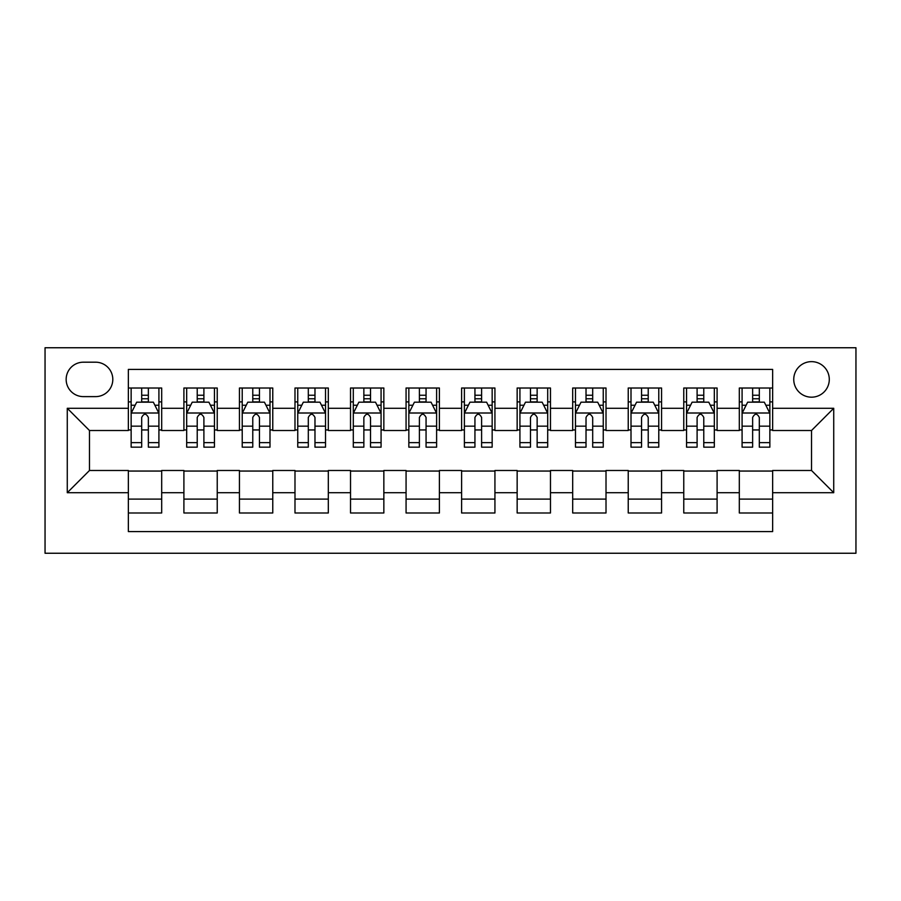 <?xml version="1.0" encoding="UTF-8"?>
<svg xmlns="http://www.w3.org/2000/svg" width="901" height="901" viewBox="0 0 901 901"><rect width="100%" height="100%" fill="white"/><g stroke="black" fill="none" stroke-linecap="round" stroke-linejoin="round"><path stroke-width="1.35" d="M811.519 361.639A17.772 17.772 0 0 0 793.747 379.411A17.772 17.772 0 0 0 811.519 397.183A17.772 17.772 0 0 0 829.292 379.411A17.772 17.772 0 0 0 811.519 361.639M45.05 553.248L855.95 553.248L855.95 347.752L45.05 347.752L45.05 553.248M772.641 388.016L739.316 388.016L739.316 408.288L717.095 408.288L717.095 430.509L739.316 430.509L739.316 408.288M717.095 408.288L717.095 388.016L683.769 388.016L683.769 408.288L661.559 408.288L661.559 430.509L683.769 430.509L683.769 408.288M661.559 408.288L661.559 388.016L628.234 388.016L628.234 408.288L606.013 408.288L606.013 430.509L628.234 430.509L628.234 408.288M606.013 408.288L606.013 388.016L572.687 388.016L572.687 408.288L550.477 408.288L550.477 430.509L572.687 430.509L572.687 408.288M550.477 408.288L550.477 388.016L517.151 388.016L517.151 408.288L494.931 408.288L494.931 430.509L517.151 430.509L517.151 408.288M494.931 408.288L494.931 388.016L461.605 388.016L461.605 408.288L439.395 408.288L439.395 430.509L461.605 430.509L461.605 408.288M439.395 408.288L439.395 388.016L406.069 388.016L406.069 408.288L383.849 408.288L383.849 430.509L406.069 430.509L406.069 408.288M383.849 408.288L383.849 388.016L350.523 388.016L350.523 408.288L328.313 408.288L328.313 430.509L350.523 430.509L350.523 408.288M328.313 408.288L328.313 388.016L294.987 388.016L294.987 408.288L272.766 408.288L272.766 430.509L294.987 430.509L294.987 408.288M272.766 408.288L272.766 388.016L239.441 388.016L239.441 408.288L217.231 408.288L217.231 430.509L239.441 430.509L239.441 408.288M217.231 408.288L217.231 388.016L183.905 388.016L183.905 430.509L161.684 430.509L161.684 388.016L128.359 388.016M128.359 512.984L161.684 512.984L161.684 470.491L183.905 470.491L183.905 512.984L217.231 512.984L217.231 470.491L239.441 470.491L239.441 492.712L217.231 492.712M239.441 492.712L239.441 512.984L272.766 512.984L272.766 470.491L294.987 470.491L294.987 492.712L272.766 492.712M294.987 492.712L294.987 512.984L328.313 512.984L328.313 470.491L350.523 470.491L350.523 492.712L328.313 492.712M350.523 492.712L350.523 512.984L383.849 512.984L383.849 470.491L406.069 470.491L406.069 492.712L383.849 492.712M406.069 492.712L406.069 512.984L439.395 512.984L439.395 470.491L461.605 470.491L461.605 492.712L439.395 492.712M461.605 492.712L461.605 512.984L494.931 512.984L494.931 470.491L517.151 470.491L517.151 492.712L494.931 492.712M517.151 492.712L517.151 512.984L550.477 512.984L550.477 470.491L572.687 470.491L572.687 492.712L550.477 492.712M572.687 492.712L572.687 512.984L606.013 512.984L606.013 470.491L628.234 470.491L628.234 492.712L606.013 492.712M628.234 492.712L628.234 512.984L661.559 512.984L661.559 470.491L683.769 470.491L683.769 492.712L661.559 492.712M683.769 492.712L683.769 512.984L717.095 512.984L717.095 470.491L739.316 470.491L739.316 492.712L717.095 492.712M83.376 396.62L95.596 396.62A17.22 17.22 0 0 0 112.805 379.411A17.22 17.22 0 0 0 95.596 362.191L83.376 362.191A17.22 17.22 0 0 0 66.156 379.411A17.22 17.22 0 0 0 83.376 396.62M772.641 408.288L772.641 369.41L128.359 369.41L128.359 430.509L89.481 430.509L89.481 470.491L128.359 470.491L128.359 531.59L772.641 531.59L772.641 470.491L811.519 470.491L811.519 430.509L772.641 430.509L772.641 408.288L833.729 408.288L833.729 492.712L772.641 492.712M128.359 492.712L67.271 492.712L67.271 408.288L128.359 408.288M739.316 492.712L739.316 512.984L772.641 512.984M128.359 401.902L131.141 401.902M141.694 401.902L148.361 401.902M158.914 401.902L161.684 401.902M128.359 429.946L131.141 429.946M141.694 429.946L148.361 429.946M158.914 429.946L161.684 429.946M128.359 471.054L161.684 471.054M128.359 499.098L161.684 499.098M183.905 429.946L186.676 429.946M197.229 429.946L203.896 429.946M214.449 429.946L217.231 429.946M183.905 401.902L186.676 401.902M197.229 401.902L203.896 401.902M214.449 401.902L217.231 401.902M183.905 471.054L217.231 471.054M183.905 499.098L217.231 499.098M239.441 471.054L272.766 471.054M239.441 499.098L272.766 499.098M239.441 401.902L242.223 401.902M252.776 401.902L259.443 401.902M269.996 401.902L272.766 401.902M239.441 429.946L242.223 429.946M252.776 429.946L259.443 429.946M269.996 429.946L272.766 429.946M294.987 471.054L328.313 471.054M294.987 499.098L328.313 499.098M294.987 401.902L297.758 401.902M308.311 401.902L314.978 401.902M325.531 401.902L328.313 401.902M294.987 429.946L297.758 429.946M308.311 429.946L314.978 429.946M325.531 429.946L328.313 429.946M350.523 471.054L383.849 471.054M350.523 499.098L383.849 499.098M350.523 401.902L353.305 401.902M363.858 401.902L370.525 401.902M381.078 401.902L383.849 401.902M350.523 429.946L353.305 429.946M363.858 429.946L370.525 429.946M381.078 429.946L383.849 429.946M406.069 471.054L439.395 471.054M406.069 499.098L439.395 499.098M406.069 401.902L408.84 401.902M419.393 401.902L426.06 401.902M436.613 401.902L439.395 401.902M406.069 429.946L408.84 429.946M419.393 429.946L426.06 429.946M436.613 429.946L439.395 429.946M461.605 471.054L494.931 471.054M461.605 499.098L494.931 499.098M461.605 401.902L464.387 401.902M474.94 401.902L481.607 401.902M492.16 401.902L494.931 401.902M461.605 429.946L464.387 429.946M474.94 429.946L481.607 429.946M492.16 429.946L494.931 429.946M517.151 471.054L550.477 471.054M517.151 499.098L550.477 499.098M517.151 401.902L519.922 401.902M530.475 401.902L537.142 401.902M547.695 401.902L550.477 401.902M517.151 429.946L519.922 429.946M530.475 429.946L537.142 429.946M547.695 429.946L550.477 429.946M572.687 471.054L606.013 471.054M572.687 499.098L606.013 499.098M572.687 401.902L575.469 401.902M586.022 401.902L592.689 401.902M603.242 401.902L606.013 401.902M572.687 429.946L575.469 429.946M586.022 429.946L592.689 429.946M603.242 429.946L606.013 429.946M628.234 471.054L661.559 471.054M628.234 499.098L661.559 499.098M628.234 401.902L631.004 401.902M641.557 401.902L648.224 401.902M658.777 401.902L661.559 401.902M628.234 429.946L631.004 429.946M641.557 429.946L648.224 429.946M658.777 429.946L661.559 429.946M683.769 471.054L717.095 471.054M683.769 499.098L717.095 499.098M683.769 401.902L686.551 401.902M697.104 401.902L703.771 401.902M714.324 401.902L717.095 401.902M683.769 429.946L686.551 429.946M697.104 429.946L703.771 429.946M714.324 429.946L717.095 429.946M739.316 471.054L772.641 471.054M739.316 499.098L772.641 499.098M739.316 401.902L742.086 401.902M752.639 401.902L759.306 401.902M769.859 401.902L772.641 401.902M739.316 429.946L742.086 429.946M752.639 429.946L759.306 429.946M769.859 429.946L772.641 429.946M89.481 430.509L67.271 408.288M89.481 470.491L67.271 492.712M833.729 408.288L811.519 430.509M833.729 492.712L811.519 470.491M148.361 395.235L141.694 395.235M158.914 442.639L148.361 442.639L148.361 447.166L158.914 447.166L158.914 413.289L153.35 402.184L136.693 402.184L131.141 413.289L131.141 447.166L141.694 447.166L141.694 442.639L131.141 442.639M131.141 413.289L131.141 388.016M158.914 413.289L158.914 388.016M141.694 402.184L141.694 388.016M148.361 388.016L148.361 402.184M148.361 442.639L148.361 417.456C146.142 413.176 143.912 413.176 141.694 417.456L141.694 442.639M203.896 395.235L197.229 395.235M214.449 442.639L203.896 442.639L203.896 447.166L214.449 447.166L214.449 413.289L208.897 402.184L192.228 402.184L186.676 413.289L186.676 447.166L197.229 447.166L197.229 442.639L186.676 442.639M186.676 413.289L186.676 388.016M214.449 413.289L214.449 388.016M197.229 402.184L197.229 388.016M203.896 388.016L203.896 402.184M203.896 442.639L203.896 417.456C201.678 413.176 199.459 413.176 197.229 417.456L197.229 442.639M259.443 395.235L252.776 395.235M269.996 442.639L259.443 442.639L259.443 447.166L269.996 447.166L269.996 413.289L264.432 402.184L247.775 402.184L242.223 413.289L242.223 447.166L252.776 447.166L252.776 442.639L242.223 442.639M242.223 413.289L242.223 388.016M269.996 413.289L269.996 388.016M252.776 402.184L252.776 388.016M259.443 388.016L259.443 402.184M259.443 442.639L259.443 417.456C257.224 413.176 254.994 413.176 252.776 417.456L252.776 442.639M314.978 395.235L308.311 395.235M325.531 442.639L314.978 442.639L314.978 447.166L325.531 447.166L325.531 413.289L319.979 402.184L303.322 402.184L297.758 413.289L297.758 447.166L308.311 447.166L308.311 442.639L297.758 442.639M297.758 413.289L297.758 388.016M325.531 413.289L325.531 388.016M308.311 402.184L308.311 388.016M314.978 388.016L314.978 402.184M314.978 442.639L314.978 417.456C312.76 413.176 310.541 413.176 308.311 417.456L308.311 442.639M370.525 395.235L363.858 395.235M381.078 442.639L370.525 442.639L370.525 447.166L381.078 447.166L381.078 413.289L375.514 402.184L358.857 402.184L353.305 413.289L353.305 447.166L363.858 447.166L363.858 442.639L353.305 442.639M353.305 413.289L353.305 388.016M381.078 413.289L381.078 388.016M363.858 402.184L363.858 388.016M370.525 388.016L370.525 402.184M370.525 442.639L370.525 417.456C368.306 413.176 366.076 413.176 363.858 417.456L363.858 442.639M426.06 395.235L419.393 395.235M436.613 442.639L426.06 442.639L426.06 447.166L436.613 447.166L436.613 413.289L431.061 402.184L414.404 402.184L408.84 413.289L408.84 447.166L419.393 447.166L419.393 442.639L408.84 442.639M408.84 413.289L408.84 388.016M436.613 413.289L436.613 388.016M419.393 402.184L419.393 388.016M426.06 388.016L426.06 402.184M426.06 442.639L426.06 417.456C423.842 413.176 421.623 413.176 419.393 417.456L419.393 442.639M481.607 395.235L474.94 395.235M492.16 442.639L481.607 442.639L481.607 447.166L492.16 447.166L492.16 413.289L486.596 402.184L469.939 402.184L464.387 413.289L464.387 447.166L474.94 447.166L474.94 442.639L464.387 442.639M464.387 413.289L464.387 388.016M492.16 413.289L492.16 388.016M474.94 402.184L474.94 388.016M481.607 388.016L481.607 402.184M481.607 442.639L481.607 417.456C479.388 413.176 477.158 413.176 474.94 417.456L474.94 442.639M537.142 395.235L530.475 395.235M547.695 442.639L537.142 442.639L537.142 447.166L547.695 447.166L547.695 413.289L542.143 402.184L525.486 402.184L519.922 413.289L519.922 447.166L530.475 447.166L530.475 442.639L519.922 442.639M519.922 413.289L519.922 388.016M547.695 413.289L547.695 388.016M530.475 402.184L530.475 388.016M537.142 388.016L537.142 402.184M537.142 442.639L537.142 417.456C534.924 413.176 532.705 413.176 530.475 417.456L530.475 442.639M592.689 395.235L586.022 395.235M603.242 442.639L592.689 442.639L592.689 447.166L603.242 447.166L603.242 413.289L597.678 402.184L581.021 402.184L575.469 413.289L575.469 447.166L586.022 447.166L586.022 442.639L575.469 442.639M575.469 413.289L575.469 388.016M603.242 413.289L603.242 388.016M586.022 402.184L586.022 388.016M592.689 388.016L592.689 402.184M592.689 442.639L592.689 417.456C590.47 413.176 588.24 413.176 586.022 417.456L586.022 442.639M648.224 395.235L641.557 395.235M658.777 442.639L648.224 442.639L648.224 447.166L658.777 447.166L658.777 413.289L653.225 402.184L636.568 402.184L631.004 413.289L631.004 447.166L641.557 447.166L641.557 442.639L631.004 442.639M631.004 413.289L631.004 388.016M658.777 413.289L658.777 388.016M641.557 402.184L641.557 388.016M648.224 388.016L648.224 402.184M648.224 442.639L648.224 417.456C646.006 413.176 643.787 413.176 641.557 417.456L641.557 442.639M703.771 395.235L697.104 395.235M714.324 442.639L703.771 442.639L703.771 447.166L714.324 447.166L714.324 413.289L708.772 402.184L692.103 402.184L686.551 413.289L686.551 447.166L697.104 447.166L697.104 442.639L686.551 442.639M686.551 413.289L686.551 388.016M714.324 413.289L714.324 388.016M697.104 402.184L697.104 388.016M703.771 388.016L703.771 402.184M703.771 442.639L703.771 417.456C701.552 413.176 699.322 413.176 697.104 417.456L697.104 442.639M759.306 395.235L752.639 395.235M769.859 442.639L759.306 442.639L759.306 447.166L769.859 447.166L769.859 413.289L764.307 402.184L747.65 402.184L742.086 413.289L742.086 447.166L752.639 447.166L752.639 442.639L742.086 442.639M742.086 413.289L742.086 388.016M769.859 413.289L769.859 388.016M752.639 402.184L752.639 388.016M759.306 388.016L759.306 402.184M759.306 442.639L759.306 417.456C757.088 413.176 754.869 413.176 752.639 417.456L752.639 442.639M183.905 492.712L161.684 492.712M183.905 408.288L161.684 408.288M158.767 413.007L131.276 413.007M131.141 405.236L135.161 405.236M154.882 405.236L158.914 405.236M141.694 426.162L131.141 426.162M158.914 426.162L148.361 426.162M148.361 398.771L141.694 398.771M214.314 413.007L186.822 413.007M186.676 405.236L190.708 405.236M210.429 405.236L214.449 405.236M197.229 426.162L186.676 426.162M214.449 426.162L203.896 426.162M203.896 398.771L197.229 398.771M269.849 413.007L242.358 413.007M242.223 405.236L246.243 405.236M265.964 405.236L269.996 405.236M252.776 426.162L242.223 426.162M269.996 426.162L259.443 426.162M259.443 398.771L252.776 398.771M325.396 413.007L297.904 413.007M297.758 405.236L301.79 405.236M321.511 405.236L325.531 405.236M308.311 426.162L297.758 426.162M325.531 426.162L314.978 426.162M314.978 398.771L308.311 398.771M380.932 413.007L353.44 413.007M353.305 405.236L357.325 405.236M377.046 405.236L381.078 405.236M363.858 426.162L353.305 426.162M381.078 426.162L370.525 426.162M370.525 398.771L363.858 398.771M436.478 413.007L408.986 413.007M408.84 405.236L412.872 405.236M432.593 405.236L436.613 405.236M419.393 426.162L408.84 426.162M436.613 426.162L426.06 426.162M426.06 398.771L419.393 398.771M492.014 413.007L464.522 413.007M464.387 405.236L468.407 405.236M488.128 405.236L492.16 405.236M474.94 426.162L464.387 426.162M492.16 426.162L481.607 426.162M481.607 398.771L474.94 398.771M547.56 413.007L520.068 413.007M519.922 405.236L523.954 405.236M543.675 405.236L547.695 405.236M530.475 426.162L519.922 426.162M547.695 426.162L537.142 426.162M537.142 398.771L530.475 398.771M603.096 413.007L575.604 413.007M575.469 405.236L579.489 405.236M599.21 405.236L603.242 405.236M586.022 426.162L575.469 426.162M603.242 426.162L592.689 426.162M592.689 398.771L586.022 398.771M658.642 413.007L631.15 413.007M631.004 405.236L635.036 405.236M654.757 405.236L658.777 405.236M641.557 426.162L631.004 426.162M658.777 426.162L648.224 426.162M648.224 398.771L641.557 398.771M714.178 413.007L686.686 413.007M686.551 405.236L690.571 405.236M710.292 405.236L714.324 405.236M697.104 426.162L686.551 426.162M714.324 426.162L703.771 426.162M703.771 398.771L697.104 398.771M769.724 413.007L742.233 413.007M742.086 405.236L746.118 405.236M765.839 405.236L769.859 405.236M752.639 426.162L742.086 426.162M769.859 426.162L759.306 426.162M759.306 398.771L752.639 398.771"/></g></svg>
